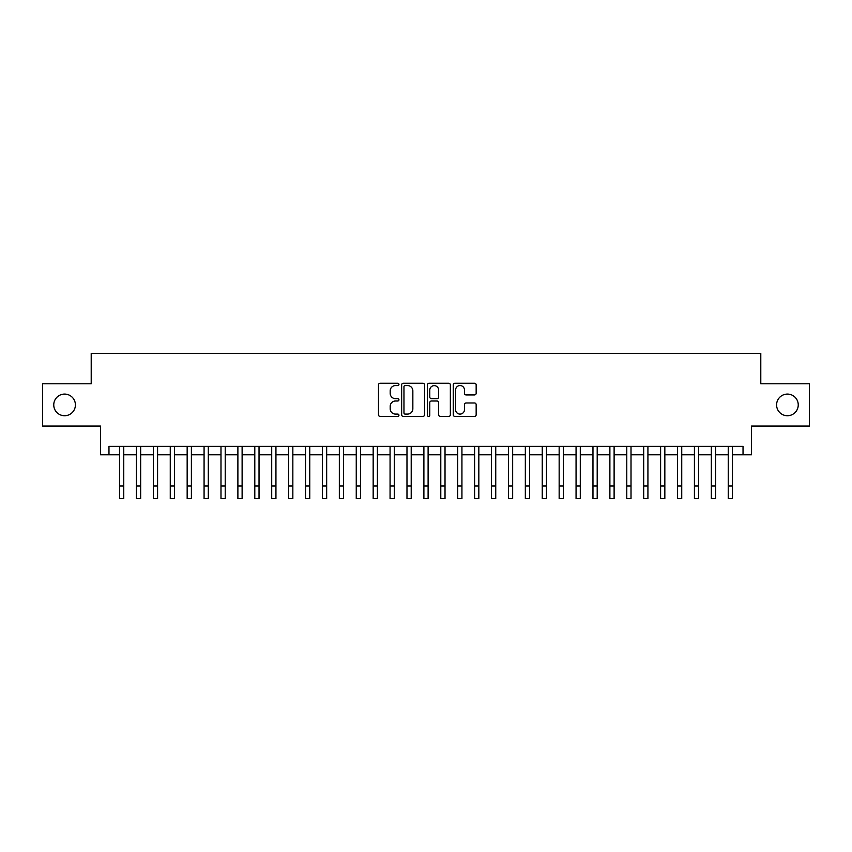 <?xml version="1.0" encoding="UTF-8"?>
<svg xmlns="http://www.w3.org/2000/svg" width="852" height="852" viewBox="0 0 852 852"><rect width="100%" height="100%" fill="white"/><g stroke="black" fill="none" stroke-linecap="round" stroke-linejoin="round"><path stroke-width="1.28" d="M398.949 384.401A1.161 1.161 0 0 0 397.788 383.24L380.152 383.24A1.661 1.661 0 0 0 378.49 384.902L378.49 414.775A1.661 1.661 0 0 0 380.152 416.426L397.788 416.426A1.161 1.161 0 0 0 398.949 415.265A1.161 1.161 0 0 0 397.788 414.104L395.498 414.104A5.314 5.314 0 0 1 390.195 408.8L390.195 406.308A5.314 5.314 0 0 1 395.498 400.994L397.788 400.994A1.161 1.161 0 0 0 398.949 399.833A1.161 1.161 0 0 0 397.788 398.672L395.498 398.672A5.314 5.314 0 0 1 390.195 393.358L390.195 390.876A5.314 5.314 0 0 1 395.498 385.562L397.788 385.562A1.161 1.161 0 0 0 398.949 384.401M776.598 404.902A10.82 10.82 0 0 0 787.418 415.733A10.82 10.82 0 0 0 798.239 404.902A10.82 10.82 0 0 0 787.418 394.082A10.82 10.82 0 0 0 776.598 404.902M53.761 404.902A10.82 10.82 0 0 0 64.582 415.733A10.82 10.82 0 0 0 75.402 404.902A10.82 10.82 0 0 0 64.582 394.082A10.82 10.82 0 0 0 53.761 404.902M474.5 394.934A1.661 1.661 0 0 0 476.161 393.283L476.161 384.902A1.661 1.661 0 0 0 474.5 383.24L454.915 383.24A1.661 1.661 0 0 0 453.264 384.902L453.264 414.775A1.661 1.661 0 0 0 454.915 416.426L474.5 416.426A1.661 1.661 0 0 0 476.161 414.775L476.161 404.647A1.661 1.661 0 0 0 474.5 402.985L466.119 402.985A1.661 1.661 0 0 0 464.468 404.647L464.468 409.663A4.441 4.441 0 0 1 460.027 414.104A4.441 4.441 0 0 1 455.586 409.663L455.586 390.003A4.441 4.441 0 0 1 460.027 385.562A4.441 4.441 0 0 1 464.468 390.003L464.468 393.283A1.661 1.661 0 0 0 466.119 394.934L474.5 394.934M108.971 454.787L108.971 446.331L743.029 446.331L743.029 454.787L751.485 454.787L751.485 426.043L809.4 426.043L809.4 383.773L760.793 383.773L760.793 353.335L91.207 353.335L91.207 383.773L42.6 383.773L42.6 426.043L100.515 426.043L100.515 454.787L119.536 454.787M424.552 384.902A1.661 1.661 0 0 0 422.89 383.24L403.305 383.24A1.661 1.661 0 0 0 401.643 384.902L401.643 414.775A1.661 1.661 0 0 0 403.305 416.426L422.89 416.426A1.661 1.661 0 0 0 424.552 414.775L424.552 384.902M429.11 383.24L448.695 383.24A1.661 1.661 0 0 1 450.357 384.902L450.357 414.775A1.661 1.661 0 0 1 448.695 416.426L440.314 416.426A1.661 1.661 0 0 1 438.652 414.775L438.652 402.655A1.661 1.661 0 0 0 436.991 400.994L431.432 400.994A1.661 1.661 0 0 0 429.781 402.655L429.781 415.265A1.161 1.161 0 0 1 428.609 416.426A1.161 1.161 0 0 1 427.448 415.265L427.448 384.902A1.661 1.661 0 0 1 429.11 383.24M123.764 454.787L136.437 454.787M140.665 454.787L153.349 454.787M157.577 454.787L170.262 454.787M174.49 454.787L187.163 454.787M191.391 454.787L204.075 454.787M208.303 454.787L220.987 454.787M225.216 454.787L237.889 454.787M242.117 454.787L254.801 454.787M259.029 454.787L271.713 454.787M275.942 454.787L288.615 454.787M292.843 454.787L305.527 454.787M309.755 454.787L322.439 454.787M326.667 454.787L339.341 454.787M343.569 454.787L356.253 454.787M360.481 454.787L373.165 454.787M377.393 454.787L390.067 454.787M394.295 454.787L406.979 454.787M411.207 454.787L423.891 454.787M428.109 454.787L440.793 454.787M445.021 454.787L457.705 454.787M461.933 454.787L474.607 454.787M478.835 454.787L491.519 454.787M495.747 454.787L508.431 454.787M512.659 454.787L525.333 454.787M529.561 454.787L542.245 454.787M546.473 454.787L559.157 454.787M563.385 454.787L576.058 454.787M580.287 454.787L592.971 454.787M597.199 454.787L609.883 454.787M614.111 454.787L626.784 454.787M631.012 454.787L643.697 454.787M647.925 454.787L660.609 454.787M664.837 454.787L677.51 454.787M681.738 454.787L694.423 454.787M698.651 454.787L711.335 454.787M715.563 454.787L728.236 454.787M732.464 454.787L743.029 454.787M405.126 385.562A1.161 1.161 0 0 0 403.965 386.723L403.965 412.943A1.161 1.161 0 0 0 405.126 414.104L407.533 414.104A5.314 5.314 0 0 0 412.847 408.8L412.847 390.876A5.314 5.314 0 0 0 407.533 385.562L405.126 385.562M438.652 390.088A4.441 4.441 0 0 0 434.211 385.647A4.441 4.441 0 0 0 429.781 390.088L429.781 397.011A1.661 1.661 0 0 0 431.432 398.672L436.991 398.672A1.661 1.661 0 0 0 438.652 397.011L438.652 390.088M119.536 485.981L123.764 485.981L123.764 498.665L119.536 498.665L119.536 446.331M123.764 485.981L123.764 446.331M136.437 485.981L140.665 485.981L140.665 498.665L136.437 498.665L136.437 446.331M140.665 485.981L140.665 446.331M153.349 485.981L157.577 485.981L157.577 498.665L153.349 498.665L153.349 446.331M157.577 485.981L157.577 446.331M170.262 485.981L174.49 485.981L174.49 498.665L170.262 498.665L170.262 446.331M174.49 485.981L174.49 446.331M187.163 485.981L191.391 485.981L191.391 498.665L187.163 498.665L187.163 446.331M191.391 485.981L191.391 446.331M204.075 485.981L208.303 485.981L208.303 498.665L204.075 498.665L204.075 446.331M208.303 485.981L208.303 446.331M220.987 485.981L225.216 485.981L225.216 498.665L220.987 498.665L220.987 446.331M225.216 485.981L225.216 446.331M237.889 485.981L242.117 485.981L242.117 498.665L237.889 498.665L237.889 446.331M242.117 485.981L242.117 446.331M254.801 485.981L259.029 485.981L259.029 498.665L254.801 498.665L254.801 446.331M259.029 485.981L259.029 446.331M271.713 485.981L275.942 485.981L275.942 498.665L271.713 498.665L271.713 446.331M275.942 485.981L275.942 446.331M288.615 485.981L292.843 485.981L292.843 498.665L288.615 498.665L288.615 446.331M292.843 485.981L292.843 446.331M305.527 485.981L309.755 485.981L309.755 498.665L305.527 498.665L305.527 446.331M309.755 485.981L309.755 446.331M322.439 485.981L326.667 485.981L326.667 498.665L322.439 498.665L322.439 446.331M326.667 485.981L326.667 446.331M339.341 485.981L343.569 485.981L343.569 498.665L339.341 498.665L339.341 446.331M343.569 485.981L343.569 446.331M356.253 485.981L360.481 485.981L360.481 498.665L356.253 498.665L356.253 446.331M360.481 485.981L360.481 446.331M373.165 485.981L377.393 485.981L377.393 498.665L373.165 498.665L373.165 446.331M377.393 485.981L377.393 446.331M390.067 485.981L394.295 485.981L394.295 498.665L390.067 498.665L390.067 446.331M394.295 485.981L394.295 446.331M406.979 485.981L411.207 485.981L411.207 498.665L406.979 498.665L406.979 446.331M411.207 485.981L411.207 446.331M423.891 485.981L428.109 485.981L428.109 498.665L423.891 498.665L423.891 446.331M428.109 485.981L428.109 446.331M440.793 485.981L445.021 485.981L445.021 498.665L440.793 498.665L440.793 446.331M445.021 485.981L445.021 446.331M457.705 485.981L461.933 485.981L461.933 498.665L457.705 498.665L457.705 446.331M461.933 485.981L461.933 446.331M474.607 485.981L478.835 485.981L478.835 498.665L474.607 498.665L474.607 446.331M478.835 485.981L478.835 446.331M491.519 485.981L495.747 485.981L495.747 498.665L491.519 498.665L491.519 446.331M495.747 485.981L495.747 446.331M508.431 485.981L512.659 485.981L512.659 498.665L508.431 498.665L508.431 446.331M512.659 485.981L512.659 446.331M525.333 485.981L529.561 485.981L529.561 498.665L525.333 498.665L525.333 446.331M529.561 485.981L529.561 446.331M542.245 485.981L546.473 485.981L546.473 498.665L542.245 498.665L542.245 446.331M546.473 485.981L546.473 446.331M559.157 485.981L563.385 485.981L563.385 498.665L559.157 498.665L559.157 446.331M563.385 485.981L563.385 446.331M576.058 485.981L580.287 485.981L580.287 498.665L576.058 498.665L576.058 446.331M580.287 485.981L580.287 446.331M592.971 485.981L597.199 485.981L597.199 498.665L592.971 498.665L592.971 446.331M597.199 485.981L597.199 446.331M609.883 485.981L614.111 485.981L614.111 498.665L609.883 498.665L609.883 446.331M614.111 485.981L614.111 446.331M626.784 485.981L631.012 485.981L631.012 498.665L626.784 498.665L626.784 446.331M631.012 485.981L631.012 446.331M643.697 485.981L647.925 485.981L647.925 498.665L643.697 498.665L643.697 446.331M647.925 485.981L647.925 446.331M660.609 485.981L664.837 485.981L664.837 498.665L660.609 498.665L660.609 446.331M664.837 485.981L664.837 446.331M677.51 485.981L681.738 485.981L681.738 498.665L677.51 498.665L677.51 446.331M681.738 485.981L681.738 446.331M694.423 485.981L698.651 485.981L698.651 498.665L694.423 498.665L694.423 446.331M698.651 485.981L698.651 446.331M711.335 485.981L715.563 485.981L715.563 498.665L711.335 498.665L711.335 446.331M715.563 485.981L715.563 446.331M728.236 485.981L732.464 485.981L732.464 498.665L728.236 498.665L728.236 446.331M732.464 485.981L732.464 446.331"/></g></svg>
